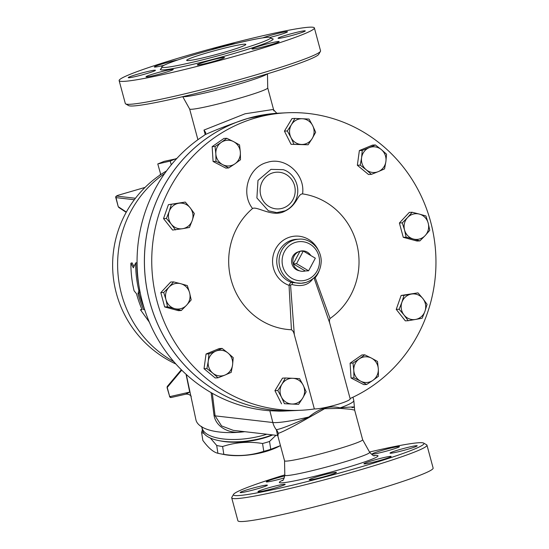 <?xml version="1.0" encoding="UTF-8"?>
<svg xmlns="http://www.w3.org/2000/svg" width="549" height="549" viewBox="0 0 549 549"><rect width="100%" height="100%" fill="white"/><g stroke="black" fill="none" stroke-linecap="round" stroke-linejoin="round"><path stroke-width="0.82" d="M233.545 494.368L231.815 497.36A101.112 6.753 -15.1 0 0 231.712 497.854L237.895 520.754A101.112 6.753 -15.1 0 0 365.716 492.954A101.112 6.753 -15.1 0 0 433.134 468.077L426.957 445.17A101.112 6.753 -15.1 0 0 426.621 444.793L423.622 443.084A98.662 6.588 164.9 0 1 358.168 467.727A98.662 6.588 164.9 0 1 233.545 494.368A98.662 6.588 164.9 0 1 284.801 474.885M233.105 51.572A56.437 3.768 -15.1 0 0 270.739 37.689A56.437 3.768 -15.1 0 0 215.249 48.758A56.437 3.768 -15.1 0 0 161.756 67.095A56.437 3.768 -15.1 0 0 233.105 51.572M246.954 52.814A101.112 6.753 -15.1 0 0 314.378 27.937A101.112 6.753 -15.1 0 0 214.995 47.763A101.112 6.753 -15.1 0 0 119.14 80.621A101.112 6.753 -15.1 0 0 246.954 52.814M269.792 45.052A14.096 0.94 164.9 0 1 251.97 48.93A14.096 0.94 164.9 0 1 261.372 45.464A14.096 0.94 164.9 0 1 279.187 41.587A14.096 0.94 164.9 0 1 269.792 45.052M303.803 31.767A14.096 0.94 164.9 0 1 288.616 36.351A14.096 0.94 164.9 0 1 278.069 38.252A14.096 0.94 164.9 0 1 279.551 37.394A14.096 0.94 164.9 0 1 294.731 32.81A14.096 0.94 164.9 0 1 305.285 30.909A14.096 0.94 164.9 0 1 303.803 31.767M262.772 37.867A14.096 0.94 164.9 0 1 275.921 33.928A14.096 0.94 164.9 0 1 286.825 31.664A14.096 0.94 164.9 0 1 287.491 31.773A14.096 0.94 164.9 0 1 270.238 37.359M211.379 49.808A14.096 0.94 164.9 0 1 228.803 44.812A14.096 0.94 164.9 0 1 235.528 43.563M164.082 65.269A14.096 0.94 164.9 0 1 154.324 66.971A14.096 0.94 164.9 0 1 163.726 63.506A14.096 0.94 164.9 0 1 177.595 60.019M129.708 76.791A14.096 0.94 164.9 0 1 144.895 72.207A14.096 0.94 164.9 0 1 155.442 70.306A14.096 0.94 164.9 0 1 153.967 71.164A14.096 0.94 164.9 0 1 138.78 75.748A14.096 0.94 164.9 0 1 128.226 77.649A14.096 0.94 164.9 0 1 129.708 76.791M146.686 76.894A14.096 0.94 164.9 0 1 146.02 76.785A14.096 0.94 164.9 0 1 157.378 72.756A14.096 0.94 164.9 0 1 172.571 69.339A14.096 0.94 164.9 0 1 173.237 69.442A14.096 0.94 164.9 0 1 161.88 73.47A14.096 0.94 164.9 0 1 146.686 76.894M204.708 63.746A14.096 0.94 164.9 0 1 197.276 64.892A14.096 0.94 164.9 0 1 217.061 58.695A14.096 0.94 164.9 0 1 224.493 57.549A14.096 0.94 164.9 0 1 204.708 63.746M144.634 309.554L143.55 309.609A110.301 105.257 -92.8 0 1 137.984 293.729L138.849 290.572A110.301 105.257 -92.8 0 1 135.651 262.971L133.345 267.843L130.895 263.204A110.301 105.257 87.2 0 0 134.086 290.798L136.523 293.804A110.301 105.257 87.2 0 0 142.081 309.677L140.434 309.76L141.965 309.41M130.895 263.204L132.069 262.861L133.956 266.505M135.651 262.971L136.825 262.628A109.079 104.084 87.2 0 0 138.787 284.718M139.823 290.771L139.11 293.399A109.079 104.084 87.2 0 0 144.14 308.003M270.746 449.288L280.141 445.747A41.669 16.216 171.1 0 1 265.641 451.573A41.669 16.216 171.1 0 1 224.006 454.51L219.861 453.7A47.489 18.481 -8.9 0 0 223.827 454.346C237.648 456.583 250.968 455.574 263.774 451.326A47.489 18.481 -8.9 0 0 267.315 450.352A47.489 18.481 -8.9 0 0 270.746 449.288L269.525 441.465A47.489 18.481 171.1 0 1 266.093 442.528A47.489 18.481 171.1 0 1 262.552 443.496C248.731 441.259 235.411 442.268 222.606 446.522A47.489 18.481 171.1 0 1 216.69 445.459L210.363 438.054M203.94 433.422L201.62 432.585L202.842 440.408C208.373 447.943 213.396 452.239 217.912 453.282A47.489 18.481 -8.9 0 0 219.861 453.7M275.955 435.282L269.525 441.465M201.62 432.585A47.489 18.481 171.1 0 1 202.416 430.018M272.778 434.918A42.897 16.69 171.1 0 1 221.055 441.039L218.879 440.614A45.958 17.884 171.1 0 1 202.409 429.949L201.627 426.422M216.69 445.459L217.912 453.282M222.606 446.522L223.827 454.346M262.552 443.496L263.774 451.326M176.572 158.469L170.231 161.063L157.776 163.959L164.117 161.365L176.627 158.675M171.254 164.858L170.231 161.063M160.761 174.555L157.776 163.959M160.541 174.198A10.232 0.686 -15.1 0 0 160.164 174.507A10.232 0.686 -15.1 0 0 160.644 174.582A10.232 0.686 -15.1 0 0 160.727 174.575M315.332 258.202L308.593 270.801L296.535 263.685L303.274 251.085L315.332 258.202M305.299 270.966L293.241 263.849A10.232 9.765 87.2 0 0 300.392 271.048A10.232 9.765 87.2 0 0 305.299 270.966L308.593 270.801M293.241 263.849L299.98 251.243A10.232 9.765 87.2 0 0 299.438 251.421A10.232 9.765 87.2 0 0 293.241 263.849L296.535 263.685M310.803 255.532A10.232 9.765 87.2 0 0 299.98 251.243L303.274 251.085M310.556 267.137A10.232 9.765 87.2 0 0 311.66 265.071M300.392 271.048L298.677 270.616A9.697 9.251 -92.8 0 1 291.567 261.64A9.697 9.251 -92.8 0 1 297.778 252.018L299.438 251.421M215.846 351.127L222.091 348.416L228.007 353.021A12.867 12.277 87.2 0 0 215.846 351.127A12.867 12.277 87.2 0 0 208.256 361.208L208.922 353.872L215.846 351.127M233.236 357.66L232.563 364.989A12.867 12.277 87.2 0 0 228.007 353.021L233.236 357.66M231.211 372.352L224.973 375.063A12.867 12.277 87.2 0 0 232.563 364.989L231.211 372.352M212.82 373.176L206.898 368.571L208.256 361.208A12.867 12.277 87.2 0 0 212.82 373.176A12.867 12.277 87.2 0 0 224.973 375.063L218.049 377.808L212.82 373.176M281.932 384.245L285.363 377.993L292.795 378.295A12.867 12.277 87.2 0 0 281.932 384.245A12.867 12.277 87.2 0 0 281.459 397.105L277.808 390.531L281.932 384.245M299.534 378.632L303.185 385.199A12.867 12.277 87.2 0 0 292.795 378.295L299.534 378.632M306.15 391.808L302.719 398.059A12.867 12.277 87.2 0 0 303.185 385.199L306.15 391.808M291.855 404.009L284.423 403.707L281.459 397.105A12.867 12.277 87.2 0 0 291.855 404.009A12.867 12.277 87.2 0 0 302.719 398.059L298.594 404.345L291.855 404.009M353.796 370.431L352.986 363.033L359.218 358.916A12.867 12.277 87.2 0 0 353.796 370.431A12.867 12.277 87.2 0 0 360.631 381.157L353.927 377.863L353.796 370.431M364.769 354.826L371.474 358.12A12.867 12.277 87.2 0 0 359.218 358.916L364.769 354.826L361.887 354.963L350.104 363.177L352.986 363.033M377.492 361.441L378.309 368.839A12.867 12.277 87.2 0 0 371.474 358.12L377.492 361.441M372.888 380.361L366.65 384.485L360.631 381.157A12.867 12.277 87.2 0 0 372.888 380.361A12.867 12.277 87.2 0 0 378.309 368.839L378.433 376.271L372.888 380.361M403.995 314.961L399.116 309.252L401.909 302.273A12.867 12.277 87.2 0 0 403.995 314.961A12.867 12.277 87.2 0 0 415.524 319.456L408.195 320.705L403.995 314.961M404.009 295.328L411.345 294.079A12.867 12.277 87.2 0 0 401.909 302.273L404.009 295.328L401.134 295.465L417.988 292.864L422.867 298.574A12.867 12.277 87.2 0 0 411.345 294.079L417.988 292.864M424.96 311.262L422.167 318.242L415.524 319.456A12.867 12.277 87.2 0 0 424.96 311.262A12.867 12.277 87.2 0 0 422.867 298.574L427.067 304.324L424.96 311.262M413.356 239.021L406.136 237.182L404.551 230.01A12.867 12.277 87.2 0 0 413.356 239.021A12.867 12.277 87.2 0 0 425.173 235.576L419.889 240.894L413.356 239.021M402.28 222.867L407.564 217.548A12.867 12.277 87.2 0 0 404.551 230.01L402.28 222.867L399.398 223.011L409.286 212.401L412.162 212.264L419.381 214.103A12.867 12.277 87.2 0 0 407.564 217.548L412.162 212.264M428.186 223.114L429.771 230.285L425.173 235.576A12.867 12.277 87.2 0 0 428.186 223.114A12.867 12.277 87.2 0 0 419.381 214.103L425.914 215.97L428.186 223.114M378.302 171.617L371.371 174.362L366.142 169.723A12.867 12.277 87.2 0 0 378.302 171.617A12.867 12.277 87.2 0 0 385.892 161.543L384.54 168.907L378.302 171.617M360.226 165.125L361.585 157.755A12.867 12.277 87.2 0 0 366.142 169.723L360.226 165.125L357.351 165.263L359.369 150.563L362.251 150.426L369.175 147.681A12.867 12.277 87.2 0 0 361.585 157.755L362.251 150.426M381.329 149.575L386.558 154.214L385.892 161.543A12.867 12.277 87.2 0 0 381.329 149.575A12.867 12.277 87.2 0 0 369.175 147.681L375.413 144.97L381.329 149.575M312.216 138.499L308.092 144.785L301.353 144.449A12.867 12.277 87.2 0 0 312.216 138.499A12.867 12.277 87.2 0 0 312.69 125.646L315.654 132.247L312.216 138.499M293.928 144.147L290.963 137.545A12.867 12.277 87.2 0 0 301.353 144.449L291.045 144.291L284.43 131.115L287.312 130.978L291.43 124.692A12.867 12.277 87.2 0 0 290.963 137.545L287.312 130.978M302.293 118.742L309.039 119.071L312.69 125.646A12.867 12.277 87.2 0 0 302.293 118.742A12.867 12.277 87.2 0 0 291.43 124.692L294.868 118.44L302.293 118.742M240.352 152.313L240.476 159.745L234.931 163.835A12.867 12.277 87.2 0 0 240.352 152.313A12.867 12.277 87.2 0 0 233.517 141.587L239.536 144.915L240.352 152.313M228.693 167.953L222.674 164.631A12.867 12.277 87.2 0 0 234.931 163.835L228.693 167.953L225.817 168.097L213.087 161.475L215.97 161.337L215.839 153.905A12.867 12.277 87.2 0 0 222.674 164.631L215.97 161.337M221.261 142.383L226.812 138.3L233.517 141.587A12.867 12.277 87.2 0 0 221.261 142.383A12.867 12.277 87.2 0 0 215.839 153.905L215.03 146.508L221.261 142.383M190.153 207.783L194.346 213.534L192.239 220.478A12.867 12.277 87.2 0 0 190.153 207.783A12.867 12.277 87.2 0 0 178.624 203.288L185.267 202.073L190.153 207.783M189.453 227.451L182.803 228.665A12.867 12.277 87.2 0 0 192.239 220.478L189.453 227.451M175.474 229.914L171.281 224.17A12.867 12.277 87.2 0 0 182.803 228.665L172.599 230.058L163.52 218.598L168.413 204.674L178.624 203.288A12.867 12.277 87.2 0 0 169.188 211.482L171.295 204.537M166.395 218.461L169.188 211.482A12.867 12.277 87.2 0 0 171.281 224.17L166.395 218.461L163.52 218.598M218.049 377.808L215.167 377.952L204.022 368.708L206.898 368.571M204.022 368.708L206.047 354.016L208.922 353.872M206.047 354.016L219.209 348.553L222.091 348.416M298.594 404.345L284.423 403.707M281.548 403.844L274.932 390.675L277.808 390.531M274.932 390.675L282.488 378.137L285.363 377.993M353.927 377.863L351.044 378.007L363.774 384.623L366.65 384.485M351.044 378.007L350.104 363.177M399.116 309.252L396.241 309.389L405.313 320.849L408.195 320.705M406.136 237.182L403.261 237.326L417.007 241.032L419.889 240.894M359.369 150.563L372.538 145.108L375.413 144.97M357.351 165.263L368.496 174.5L371.371 174.362M284.43 131.115L291.986 118.577L294.868 118.44M291.045 144.291L308.092 144.785M213.087 161.475L212.147 146.645L223.93 138.437L226.812 138.3M212.147 146.645L215.03 146.508M168.413 204.674L185.267 202.073M396.241 309.389L401.134 295.465M403.261 237.326L399.398 223.011M180.793 283.723L187.319 285.597L189.597 292.741A12.867 12.277 87.2 0 0 180.793 283.723A12.867 12.277 87.2 0 0 168.975 287.175L173.573 281.891L180.793 283.723M191.182 299.912L186.585 305.196A12.867 12.277 87.2 0 0 189.597 292.741L191.182 299.912M181.3 310.514L174.767 308.648A12.867 12.277 87.2 0 0 186.585 305.196L181.3 310.514L178.418 310.659L164.673 306.946L160.809 292.631L163.691 292.493L168.975 287.175A12.867 12.277 87.2 0 0 165.963 299.637L163.691 292.493M167.548 306.809L165.963 299.637A12.867 12.277 87.2 0 0 174.767 308.648L167.548 306.809L164.673 306.946M160.809 292.631L170.698 282.028L173.573 281.891M205.299 134.526L206.012 134.251C217.754 129.029 231.678 123.758 247.791 118.44A148.909 142.095 -92.8 0 1 279.297 113.149A148.909 142.095 -92.8 0 1 279.311 113.149L274.63 113.375L247.791 118.44A148.909 142.095 -92.8 0 0 146.274 285.425A148.909 142.095 -92.8 0 0 293.694 410.618L283.414 411.084A148.909 142.095 87.2 0 1 278.7 411.126L268.77 410.679A148.909 142.095 87.2 0 1 141.333 297.819A148.909 142.095 87.2 0 1 203.089 136.125L205.299 134.526L205.758 132.686L203.995 130.072L205.216 134.587M318.063 249.678A25.309 24.149 87.2 0 0 278.295 244.929A25.309 24.149 87.2 0 0 289.048 285.356C289.989 283.016 291.011 282.083 292.109 282.55A22.063 21.054 -92.8 0 1 276.874 258.785A22.063 21.054 -92.8 0 1 296.728 239.302L299.006 239.192A22.063 21.054 87.2 0 0 279.05 262.244A22.063 21.054 87.2 0 0 301.14 283.263L292.109 282.55A2.45 0.576 -76.3 0 1 292.143 284.567C301.758 287.003 308.744 284.965 313.108 278.446M314.357 408.957C324.459 408.991 352.259 400.88 350.09 398.533A148.909 142.095 -92.8 0 0 432.262 228.418A148.909 142.095 -92.8 0 0 286.653 112.792A148.909 142.095 -92.8 0 0 255.148 118.083A148.909 142.095 -92.8 0 0 153.631 285.068A148.909 142.095 -92.8 0 0 301.051 410.261A148.909 142.095 -92.8 0 0 314.357 408.957L294.333 334.739C293.804 332.214 292.83 330.553 291.423 329.757L289.048 285.356L292.143 284.567M313.953 277.938L314.172 278.309A2.45 0.494 159.6 0 1 315.229 277.712L314.783 277.156M294.333 334.739L290.558 285.199M291.423 329.757A68.296 65.166 -92.8 0 1 232.076 283.003A68.296 65.166 -92.8 0 1 252.561 208.503C257.09 205.902 272.681 217.884 284.801 211.193C297.462 205.168 297.448 193.927 302.588 193.9A68.296 65.166 -92.8 0 1 357.351 246.446A68.296 65.166 -92.8 0 1 330.059 318.482C329.249 319.868 329.256 321.81 330.066 324.308L350.09 398.533M330.059 318.482L315.229 277.712A25.309 24.149 87.2 0 0 319.099 270.986M314.172 278.309L329.764 323.176M301.051 410.261L293.736 410.618A148.909 142.095 -92.8 0 1 146.309 285.418A148.909 142.095 -92.8 0 1 247.825 118.44A148.909 142.095 -92.8 0 1 279.331 113.149L286.653 112.792M270.966 169.367L283.188 169.668C294.587 172.962 301.778 188.547 295.389 200.865C293.084 205.374 289.68 208.682 285.178 210.795L276.799 212.635L268.399 210.809L256.898 197.956L257.989 180.422L270.966 169.367M140.434 309.76L149.307 322.085M138.849 290.572L139.734 290.311M137.984 293.729L139.11 293.399M143.55 309.609L144.559 309.313M149.204 322.119L147.976 318.839M182.748 96.672L189.638 109.011A40.448 2.697 -15.1 0 0 240.75 97.852A40.448 2.697 -15.1 0 0 267.727 87.943L267.473 73.813M273.704 110.376L273.539 109.779L272.325 109.594L245.053 113.787L203.995 130.072M273.539 109.779L276.854 113.272M340.071 408.387L350.687 409.286L354.661 410.13L353.803 400.482A42.897 5.003 165.8 0 1 340.106 407.886C329.688 405.272 319.292 408.312 308.909 416.986A9.807 1.441 -128 0 1 309.231 417.391L324.631 408.71L340.071 408.387A9.807 6.217 102 0 1 340.106 407.886C353.261 406.72 357.221 406.651 351.998 407.681M186.056 374.274L189.707 392.096A7.357 1.846 168.3 0 1 190.091 392.411M167.068 387.656L167.411 386.297A1.228 1.153 40 0 0 167.225 387.416L169.716 396.653L189.707 392.096L185.679 394.203L171.116 397.517A1.228 1.173 -102.8 0 1 169.716 396.653L167.068 387.656L181.726 370.156M185.535 394.23L171.178 397.503A1.228 1.173 -102.8 0 1 171.116 397.517L169.497 396.673M211.125 392.631L214.007 415.319C216.155 428.165 231.554 434.513 242.761 431.521L242.946 431.473M244.827 431.692A50.81 19.771 171.1 0 1 206.067 428.954A50.81 19.771 171.1 0 1 195.924 419.813L186.269 374.473M118.982 195.025A1.228 0.357 73.7 0 1 119.023 195.005C116.402 195.76 115.317 196.604 115.77 197.537L116.017 197.626A1.228 1.167 -83.4 0 1 116.841 196.117C116.347 195.979 117.088 195.602 119.071 194.998L145.053 187.415M126.345 212.051L118.509 206.863A1.228 1.112 123.5 0 0 118.955 207.556L118.2 206.554L115.77 197.537M134.32 199.74L116.017 197.626L118.2 206.554M277.574 435.412L276.346 429.757A19.606 18.618 -83.4 0 1 272.832 422.517A42.897 5.003 165.8 0 0 308.909 416.986C292.59 424.425 281.733 428.68 276.346 429.757A9.807 9.539 -111.9 0 1 278.274 433.374C283.188 431.713 293.509 426.388 309.231 417.391M277.478 435.302L277.918 436.215L278.274 433.374M277.616 435.474L233.332 430.368L221.583 425.935L215.098 415.854A3.061 1.434 -7 0 0 214.007 415.319M277.918 436.208L284.554 460.796A40.448 2.697 -15.1 0 0 335.679 449.679A40.448 2.697 -15.1 0 0 362.649 439.728L354.661 410.13M369.518 452.026A98.662 6.588 164.9 0 1 423.622 443.084M316.649 478.618A14.096 0.94 164.9 0 1 309.217 479.764A14.096 0.94 164.9 0 1 322.579 475.187A14.096 0.94 164.9 0 1 336.434 472.421A14.096 0.94 164.9 0 1 316.649 478.618M258.627 491.767A14.096 0.94 164.9 0 1 257.961 491.657A14.096 0.94 164.9 0 1 271.323 487.08A14.096 0.94 164.9 0 1 285.178 484.314A14.096 0.94 164.9 0 1 273.821 488.342A14.096 0.94 164.9 0 1 258.627 491.767M241.649 491.664A14.096 0.94 164.9 0 1 256.836 487.08A14.096 0.94 164.9 0 1 267.384 485.179A14.096 0.94 164.9 0 1 254.022 489.756A14.096 0.94 164.9 0 1 240.167 492.522A14.096 0.94 164.9 0 1 241.649 491.664M284.32 477.898A14.096 0.94 164.9 0 1 266.265 481.844A14.096 0.94 164.9 0 1 275.667 478.378A14.096 0.94 164.9 0 1 284.78 475.949M398.766 446.536A14.096 0.94 164.9 0 1 399.432 446.646A14.096 0.94 164.9 0 1 386.071 451.223A14.096 0.94 164.9 0 1 372.222 453.989A14.096 0.94 164.9 0 1 383.573 449.96A14.096 0.94 164.9 0 1 398.766 446.536M415.744 446.639A14.096 0.94 164.9 0 1 400.557 451.223A14.096 0.94 164.9 0 1 390.01 453.124A14.096 0.94 164.9 0 1 403.378 448.547A14.096 0.94 164.9 0 1 417.226 445.781A14.096 0.94 164.9 0 1 415.744 446.639M381.733 459.925A14.096 0.94 164.9 0 1 363.912 463.802A14.096 0.94 164.9 0 1 377.273 459.225A14.096 0.94 164.9 0 1 391.128 456.459A14.096 0.94 164.9 0 1 381.733 459.925M125.652 103.898L128.651 105.614A98.662 6.588 -15.1 0 0 253.041 78.116A98.662 6.588 -15.1 0 0 318.729 54.324L320.458 51.338A101.112 6.753 164.9 0 1 253.137 75.721A101.112 6.753 164.9 0 1 125.652 103.898A101.112 6.753 164.9 0 1 125.316 103.521L119.14 80.621M231.712 497.854A101.112 6.753 -15.1 0 0 359.533 470.054A101.112 6.753 -15.1 0 0 426.957 445.17M314.378 27.937L320.554 50.844A101.112 6.753 164.9 0 1 320.458 51.338M225.399 51.949A30.641 2.045 164.9 0 1 186.667 60.369A30.641 2.045 164.9 0 1 215.716 50.412A30.641 2.045 164.9 0 1 245.828 44.407A30.641 2.045 164.9 0 1 225.399 51.949M272.283 434.856A45.958 17.884 171.1 0 1 218.879 440.614M161.667 68.206A58.4 3.898 -15.1 0 0 178.905 67.438A58.4 3.898 -15.1 0 0 234.197 53.431A58.4 3.898 -15.1 0 0 271.378 38.608M173.779 361.613A109.079 104.084 -92.8 0 1 164.673 173.511M302.588 193.9C305.368 174.143 285.24 156.287 267.109 162.422L267.089 162.429C248.622 166.958 240.277 193.111 252.561 208.503M299.006 239.192C308.339 237.992 320.836 246.666 321.24 260.995C320.774 271.762 315.648 278.919 305.862 282.474L301.14 283.263A22.063 21.054 87.2 0 0 305.807 282.481M305.903 280.086A19.606 18.714 -92.8 0 1 282.666 256.301A19.606 18.714 -92.8 0 1 313.856 247.194A19.606 18.714 -92.8 0 1 305.903 280.086M272.887 172.839A18.385 17.541 -92.8 0 1 294.676 195.135A18.385 17.541 -92.8 0 1 265.435 203.672A18.385 17.541 -92.8 0 1 272.887 172.839M212.319 393.31L215.098 415.854L272.832 422.517L269.854 410.769M145.066 187.401L119.023 195.005A1.228 0.357 73.7 0 1 119.071 194.998M135.438 198.264L116.841 196.117M282.824 480.169A51.091 3.411 -15.1 0 0 292.747 481.226A51.091 3.411 -15.1 0 0 343.955 468.414A51.091 3.411 -15.1 0 0 373.89 455.601M374.542 455.711L374.548 455.711C374.006 456.322 372.38 455.183 369.669 452.287A43.954 2.937 164.9 0 1 340.38 463.15A43.954 2.937 164.9 0 1 284.807 475.187C283.915 479.057 283.085 480.862 282.31 480.601L282.323 480.595M182.975 96.617A43.954 2.937 -15.1 0 0 238.149 84.272A43.954 2.937 -15.1 0 0 267.246 73.882M266.841 434.232A45.958 17.884 171.1 0 1 202.032 427.547M270.739 37.689L271.631 38.739M161.509 68.453L161.756 67.095M166.532 170.924A109.079 109.079 0 0 0 175.879 364.008M160.294 174.87L160.164 174.507M273.937 110.953L267.727 87.922M197.915 139.707L189.631 108.99M353.803 400.482L352.973 397.208M191.1 396.268C191.821 397.037 189.782 393.537 185.679 394.203M167.411 386.297L181.321 369.745M126.188 212.339L118.955 207.556M284.547 460.776L284.807 475.187M362.642 439.701L369.669 452.287"/></g></svg>
